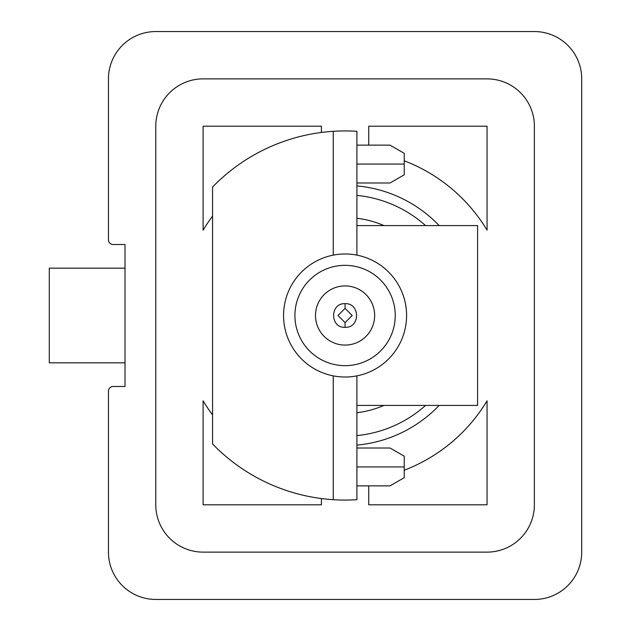 <?xml version="1.0" encoding="UTF-8"?>
<svg xmlns="http://www.w3.org/2000/svg" width="631" height="631" viewBox="0 0 631 631"><rect width="100%" height="100%" fill="white"/><g stroke="black" fill="none" stroke-linecap="round" stroke-linejoin="round"><path stroke-width="0.95" d="M356.909 225.582L477.588 225.582L477.588 405.417L356.909 405.417L477.588 405.417L477.588 225.582L356.909 225.582M333.247 375.871L333.247 499.689A184.567 184.567 0 0 0 356.909 499.689L356.909 375.871A61.522 61.522 0 0 1 333.247 375.871L333.247 499.689A184.567 184.567 0 0 1 212.568 443.979A184.567 184.567 0 0 0 356.909 499.689L356.909 375.871A61.522 61.522 0 0 0 356.909 255.129A61.522 61.522 0 0 0 283.556 315.5A61.522 61.522 0 0 0 356.909 375.871A61.522 61.522 0 0 0 356.909 255.129L356.909 131.311A184.567 184.567 0 0 0 212.568 187.021A184.567 184.567 0 0 1 356.909 131.311A184.567 184.567 0 0 0 333.247 131.311L333.247 255.129A61.522 61.522 0 0 1 356.909 255.129L356.909 131.311M212.568 443.979L212.568 187.021L212.568 443.979M356.909 375.871A61.522 61.522 0 0 1 345.078 377.022M333.247 255.129L333.247 131.311M345.078 365.664A50.164 50.164 0 0 0 395.243 315.5A50.164 50.164 0 0 0 345.078 265.335A50.164 50.164 0 0 0 294.914 315.5A50.164 50.164 0 0 0 345.078 365.664A50.164 50.164 0 0 1 294.914 315.5A50.164 50.164 0 0 1 345.078 265.335A50.164 50.164 0 0 1 395.243 315.5A50.164 50.164 0 0 1 345.078 365.664M345.078 308.401L352.177 315.5L345.078 322.599L337.979 315.5L345.078 308.401L337.979 315.5L345.078 322.599L345.078 327.331C360.34 328.065 360.34 302.935 345.078 303.669C329.816 302.935 329.816 328.065 345.078 327.331L345.078 327.331C329.816 328.065 329.816 302.935 345.078 303.669L345.078 308.401L345.078 303.669C360.34 302.935 360.34 328.065 345.078 327.331L345.078 322.599L352.177 315.5L345.078 308.401M345.078 345.078A29.578 29.578 0 0 1 315.5 315.5A29.578 29.578 0 0 1 345.078 285.922A29.578 29.578 0 0 1 374.656 315.5A29.578 29.578 0 0 1 345.078 345.078M49.297 268.175L125.017 268.175L49.297 268.175L49.297 362.825L49.297 268.175M125.017 386.487L125.017 244.512L125.017 386.487L113.186 386.487A4.732 4.732 0 0 0 108.453 391.22L108.453 552.125A47.325 47.325 0 0 0 155.778 599.45L534.378 599.45A47.325 47.325 0 0 0 581.703 552.125L581.703 78.875A47.325 47.325 0 0 0 534.378 31.55L155.778 31.55A47.325 47.325 0 0 0 108.453 78.875L108.453 239.78A4.732 4.732 0 0 0 113.186 244.512L125.017 244.512L113.186 244.512A4.732 4.732 0 0 1 108.453 239.78L108.453 78.875A47.325 47.325 0 0 1 155.778 31.55L534.378 31.55A47.325 47.325 0 0 1 581.703 78.875L581.703 552.125A47.325 47.325 0 0 1 534.378 599.45L155.778 599.45A47.325 47.325 0 0 1 108.453 552.125L108.453 391.22A4.732 4.732 0 0 1 113.186 386.487L125.017 386.487M155.778 504.8A47.325 47.325 0 0 0 203.103 552.125L487.053 552.125A47.325 47.325 0 0 0 534.378 504.8L534.378 126.2A47.325 47.325 0 0 0 487.053 78.875L203.103 78.875A47.325 47.325 0 0 0 155.778 126.2L155.778 504.8L155.778 126.2A47.325 47.325 0 0 1 203.103 78.875L487.053 78.875A47.325 47.325 0 0 1 534.378 126.2L534.378 504.8A47.325 47.325 0 0 1 487.053 552.125L203.103 552.125A47.325 47.325 0 0 1 155.778 504.8M356.909 185.893A130.144 130.144 0 0 1 439.168 225.582A130.144 130.144 0 0 0 356.909 185.893M439.168 405.417A130.144 130.144 0 0 1 356.909 445.107A130.144 130.144 0 0 0 439.168 405.417M404.234 470.213A165.637 165.637 0 0 0 487.053 400.819L487.053 504.8L368.741 504.8L368.741 485.87L368.741 504.8L487.053 504.8L487.053 400.819A165.637 165.637 0 0 1 404.234 470.213M321.416 504.8L203.103 504.8L203.103 400.819A165.637 165.637 0 0 0 212.568 414.882A165.637 165.637 0 0 1 203.103 400.819L203.103 504.8L321.416 504.8L321.416 498.545L321.416 504.8M321.416 126.2L321.416 132.455L321.416 126.2L203.103 126.2L321.416 126.2M212.568 216.117A165.637 165.637 0 0 0 203.103 230.181L203.103 126.2L203.103 230.181A165.637 165.637 0 0 1 212.568 216.117M368.741 126.2L487.053 126.2L487.053 230.181A165.637 165.637 0 0 0 404.234 160.787A165.637 165.637 0 0 1 487.053 230.181L487.053 126.2L368.741 126.2L368.741 145.13L368.741 126.2M356.909 195.405A120.679 120.679 0 0 1 425.562 225.582M425.562 405.417A120.679 120.679 0 0 1 356.909 435.595M125.017 362.825L49.297 362.825L125.017 362.825M356.909 412.745A97.963 97.963 0 0 0 383.956 405.417A97.963 97.963 0 0 1 356.909 412.745M383.956 225.582A97.963 97.963 0 0 0 356.909 218.255A97.963 97.963 0 0 1 383.956 225.582M356.909 448.01L390.037 448.01L404.234 456.205L404.234 466.94C404.234 453.153 404.234 453.153 404.234 466.94C404.234 480.727 404.234 480.727 404.234 466.94L390.037 466.94C390.037 442.52 390.037 442.52 390.037 466.94C390.037 442.52 390.037 442.52 390.037 466.94L356.909 466.94L390.037 466.94C390.037 491.36 390.037 491.36 390.037 466.94C390.037 491.36 390.037 491.36 390.037 466.94L404.234 466.94L404.234 477.675L390.037 485.87L356.909 485.87M356.909 145.13L390.037 145.13L404.234 153.325L404.234 164.06C404.234 150.273 404.234 150.273 404.234 164.06C404.234 177.847 404.234 177.847 404.234 164.06L390.037 164.06C390.037 139.64 390.037 139.64 390.037 164.06C390.037 139.64 390.037 139.64 390.037 164.06L356.909 164.06L390.037 164.06C390.037 188.48 390.037 188.48 390.037 164.06C390.037 188.48 390.037 188.48 390.037 164.06L404.234 164.06L404.234 174.795L390.037 182.99L356.909 182.99"/></g></svg>
